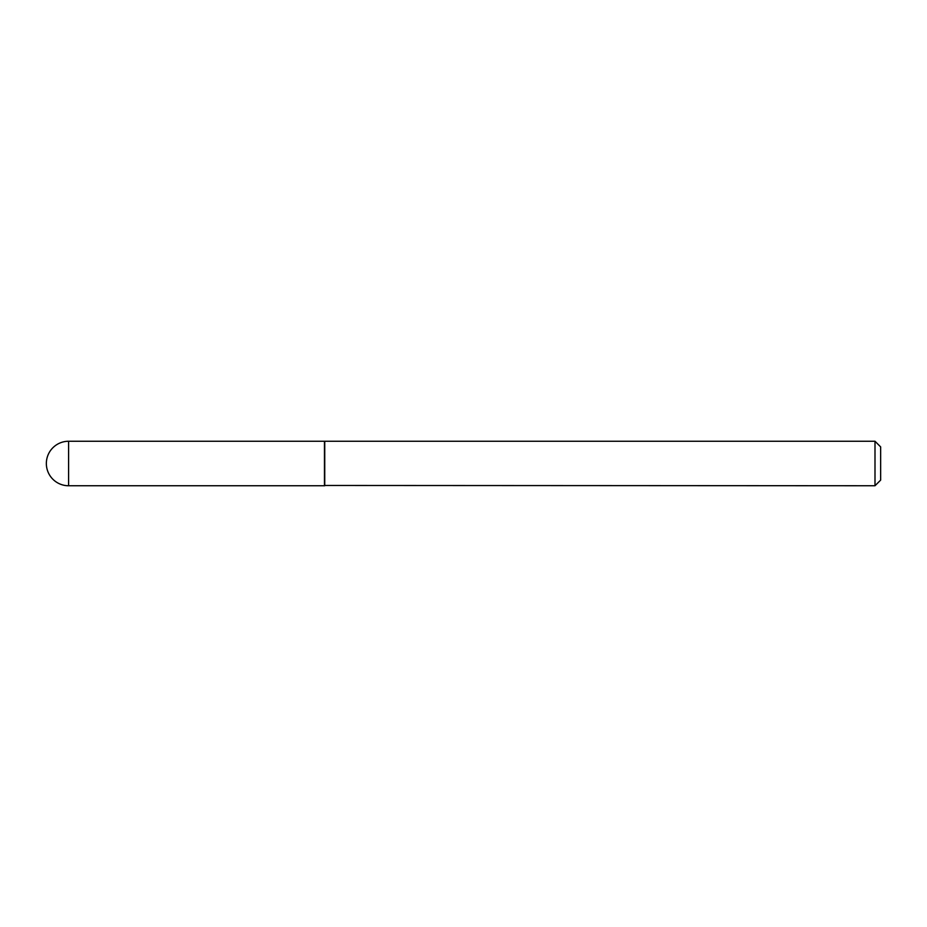 <?xml version="1.0" encoding="UTF-8"?>
<svg xmlns="http://www.w3.org/2000/svg" width="927" height="927" viewBox="0 0 927 927"><rect width="100%" height="100%" fill="white"/><g stroke="black" fill="none" stroke-linecap="round" stroke-linejoin="round"><path stroke-width="1.39" d="M68.598 441.252L324.462 441.252L324.462 485.748L68.598 485.748A22.248 22.248 0 0 1 46.35 463.5A22.248 22.248 0 0 1 68.598 441.252L68.598 485.748M324.462 485.47L874.995 485.748L874.995 441.252L324.74 441.252L324.74 485.748M874.995 441.252L880.65 446.895L880.65 480.105L874.995 485.748"/></g></svg>
